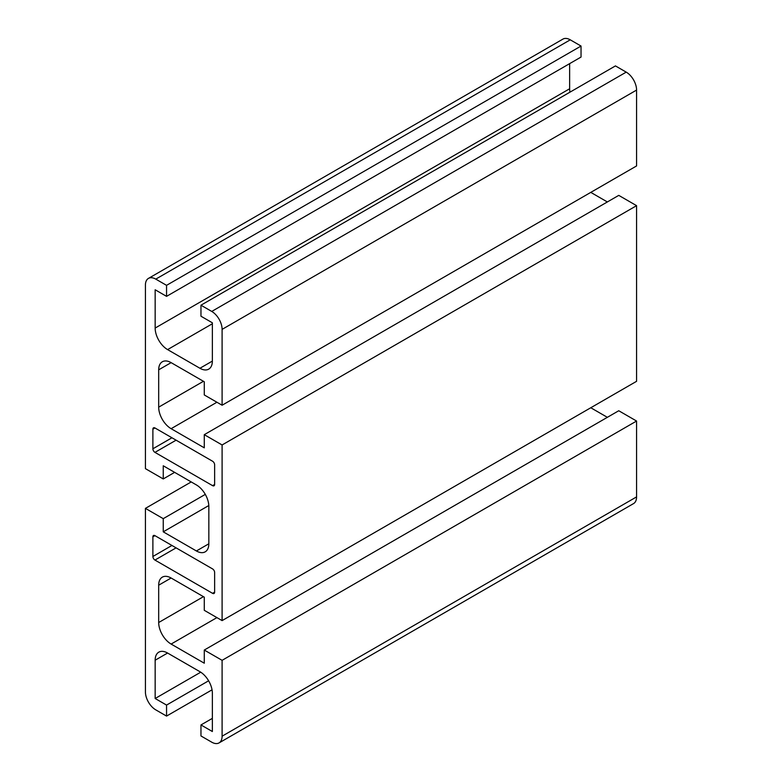<?xml version="1.0" encoding="UTF-8"?>
<svg xmlns="http://www.w3.org/2000/svg" width="782" height="782" viewBox="0 0 782 782"><rect width="100%" height="100%" fill="white"/><g stroke="black" fill="none" stroke-linecap="round" stroke-linejoin="round"><path stroke-width="1.17" d="M154.953 427.969A2.933 1.691 -120 0 0 153.487 427.822A2.933 1.691 -120 0 0 152.881 429.171L152.881 448.79A2.933 1.691 -120 0 0 154.953 452.377L212.567 485.642A2.933 1.691 -120 0 0 214.033 485.788A2.933 1.691 -120 0 0 214.639 484.449L214.639 464.821A2.933 1.691 -120 0 0 212.567 461.233L154.953 427.969L152.881 429.171M166.556 705.081L155.159 698.502L155.159 660.213A17.585 10.156 60 0 1 158.805 652.159A17.585 10.156 60 0 1 167.592 653.038L199.928 671.699A17.585 10.156 60 0 1 212.362 693.233L212.362 731.522L200.964 724.943L200.964 735.95L211.736 742.177A14.653 8.465 -120 0 0 219.068 742.9A14.653 8.465 -120 0 0 222.098 736.194L222.098 660.331L204.278 650.047L204.278 663.204L171.121 644.065A17.585 10.156 60 0 1 158.687 622.521L158.687 585.19A17.585 10.156 60 0 1 162.324 577.145A17.585 10.156 60 0 1 171.121 578.015L204.278 597.155L204.278 610.322L222.098 620.605L222.098 444.958L204.278 434.675L204.278 447.832L171.121 428.692A17.585 10.156 60 0 1 158.687 407.148L158.687 369.818A17.585 10.156 60 0 1 162.324 361.773A17.585 10.156 60 0 1 171.121 362.643L204.278 381.782L204.278 394.949L222.098 405.232L222.098 329.378A14.653 8.465 -120 0 0 211.736 311.432L200.964 305.205L200.964 316.211L212.362 322.8L212.362 361.089A17.585 10.156 60 0 1 208.716 369.133A17.585 10.156 60 0 1 199.928 368.263L167.592 349.603A17.585 10.156 60 0 1 155.159 328.059L155.159 289.77L166.556 296.358L166.556 285.342L155.784 279.125A14.653 8.465 -120 0 0 148.453 278.402A14.653 8.465 -120 0 0 145.423 285.107L145.423 468.653L163.243 478.946L163.243 465.779L196.399 484.928A17.585 10.156 60 0 1 208.833 506.462L208.833 543.793A17.585 10.156 60 0 1 205.197 551.838A17.585 10.156 60 0 1 196.399 550.968L163.243 531.828L163.243 518.662L145.423 508.378L145.423 691.923A14.653 8.465 -120 0 0 155.784 709.87L166.556 716.087L166.556 705.081L208.608 680.799M166.556 716.087L212.039 689.832M155.159 698.502L200.73 672.197M200.964 724.943L212.362 718.365M219.068 742.9L633.547 503.598A14.653 8.465 -120 0 0 636.577 496.893L636.577 421.039L618.758 410.745L204.278 650.047M222.098 660.331L636.577 421.039M607.36 417.324L590.781 407.754M222.098 620.605L636.577 381.313L636.577 205.666L618.758 195.373L204.278 434.675M222.098 444.958L636.577 205.666M607.36 201.952L590.781 192.382M222.098 405.232L636.577 165.94L636.577 90.077A14.653 8.465 -120 0 0 626.216 72.13L615.444 65.913L200.964 305.205M569.961 92.168A17.585 10.156 60 0 1 569.638 88.767L569.638 63.635M166.556 296.358L581.036 57.057L581.036 46.05L570.264 39.823A14.653 8.465 -120 0 0 562.932 39.1L148.453 278.402M166.556 285.342L581.036 46.05M163.243 478.946L174.64 472.357M163.243 531.828L208.814 505.524M163.243 518.662L205.295 494.39M145.423 508.378L191.219 481.937M154.953 535.66A2.933 1.691 -120 0 0 153.487 535.514A2.933 1.691 -120 0 0 152.881 536.853L152.881 556.481A2.933 1.691 -120 0 0 154.953 560.068L212.567 593.333A2.933 1.691 -120 0 0 214.033 593.47A2.933 1.691 -120 0 0 214.639 592.13L214.639 572.512A2.933 1.691 -120 0 0 212.567 568.915L154.953 535.66L152.881 536.853M212.567 485.642L214.639 484.449M154.953 452.377L176.087 440.178M152.881 448.79L171.942 437.783M155.159 660.213L167.592 653.038M222.098 736.194L636.577 496.893M171.121 644.065L216.917 617.614M158.687 622.521L203.447 596.676M158.687 585.19L171.121 578.015M171.121 428.692L216.917 402.241M158.687 407.148L203.447 381.303M158.687 369.818L171.121 362.643M222.098 329.378L636.577 90.077M211.736 311.432L626.216 72.13M199.928 368.263L212.362 361.089M167.592 349.603L212.362 323.758M155.159 328.059L569.638 88.767M155.784 279.125L570.264 39.823M196.399 550.968L208.833 543.793M212.567 593.333L214.639 592.13M154.953 560.068L176.087 547.859M152.881 556.481L171.942 545.465"/></g></svg>
